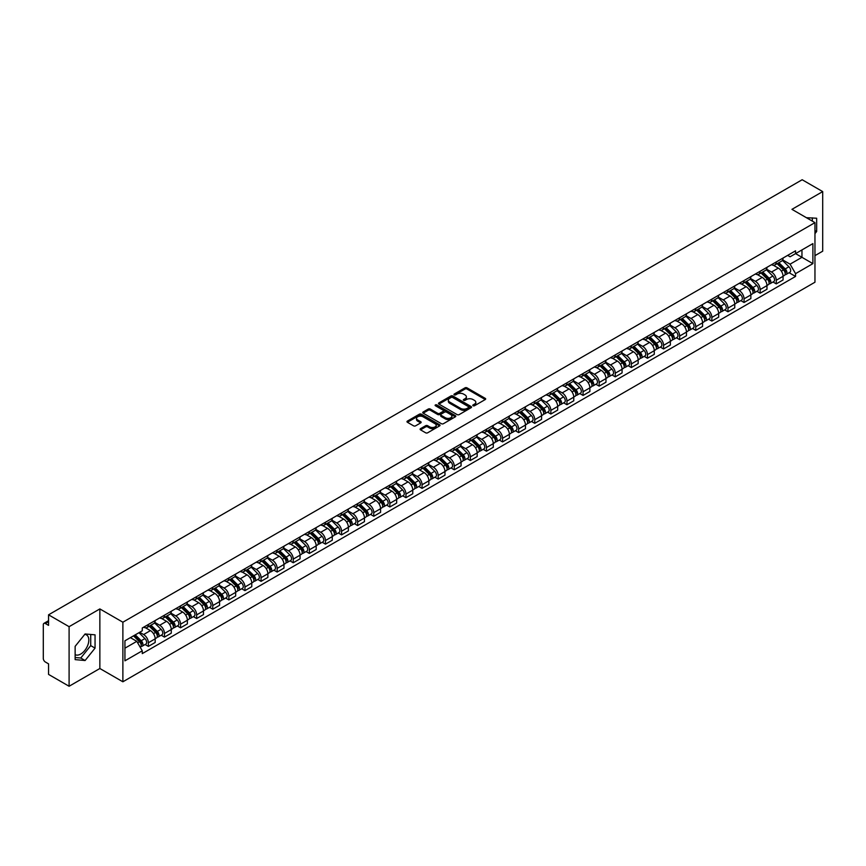 <?xml version="1.0" encoding="UTF-8"?>
<svg xmlns="http://www.w3.org/2000/svg" width="866" height="866" viewBox="0 0 866 866"><rect width="100%" height="100%" fill="white"/><g stroke="black" fill="none" stroke-linecap="round" stroke-linejoin="round"><path stroke-width="1.3" d="M473.074 405.753A1.007 0.574 0 0 0 474.492 405.753L485.252 399.54A1.429 0.823 0 0 0 485.674 398.955A1.429 0.823 0 0 0 485.252 398.371L467.023 387.849A1.429 0.823 0 0 0 464.999 387.849L454.228 394.062A1.007 0.574 0 0 0 455.646 394.874L457.042 394.073A4.59 2.652 0 0 1 463.526 394.073L465.042 394.95A4.59 2.652 0 0 1 466.384 396.823A4.59 2.652 0 0 1 465.042 398.696L463.656 399.497A1.007 0.574 0 0 0 465.074 400.319L466.46 399.518A4.59 2.652 0 0 1 472.944 399.518L474.471 400.395A4.59 2.652 0 0 1 475.813 402.257A4.59 2.652 0 0 1 474.471 404.13L473.074 404.942A1.007 0.574 0 0 0 473.074 405.753L473.074 404.942M806.506 217.756A11.388 6.571 -60 0 1 808.065 218.264A11.388 6.571 -60 0 1 809.277 219.358M84.771 634.356A11.388 6.571 -60 0 1 86.459 634.875A11.388 6.571 -60 0 1 88.202 644.001A11.388 6.571 -60 0 1 80.765 654.025A11.388 6.571 -60 0 1 75.136 654.631M420.519 428.67A1.429 0.823 0 0 0 420.107 429.255A1.429 0.823 0 0 0 420.519 429.839L425.639 432.794A1.429 0.823 0 0 0 427.663 432.794L439.614 425.888A1.429 0.823 0 0 0 440.036 425.303A1.429 0.823 0 0 0 439.614 424.719L421.385 414.197A1.429 0.823 0 0 0 419.361 414.197L407.399 421.093A1.429 0.823 0 0 0 406.988 421.677A1.429 0.823 0 0 0 407.399 422.262L413.58 425.834A1.429 0.823 0 0 0 415.604 425.834L420.724 422.879A1.429 0.823 0 0 0 421.147 422.294A1.429 0.823 0 0 0 420.724 421.71L417.661 419.945A3.832 2.208 0 0 1 416.535 418.375A3.832 2.208 0 0 1 418.906 416.33A3.832 2.208 0 0 1 423.084 416.806L435.089 423.745A3.832 2.208 0 0 1 436.204 425.303A3.832 2.208 0 0 1 433.844 427.349A3.832 2.208 0 0 1 429.666 426.873L427.663 425.715A1.429 0.823 0 0 0 425.639 425.715L420.519 428.67L420.519 429.839M122.875 622.21L99.861 608.928L69.096 626.681L48.561 614.817L802.165 179.738L822.7 191.592L791.946 209.345L814.96 222.638L122.875 622.21L122.875 681.791L814.96 282.219L814.96 222.638M457.14 414.608A1.429 0.823 0 0 0 459.164 414.608L471.126 407.702A1.429 0.823 0 0 0 471.537 407.117A1.429 0.823 0 0 0 471.126 406.533L452.886 396A1.429 0.823 0 0 0 450.861 396L438.91 402.906A1.429 0.823 0 0 0 438.488 403.491A1.429 0.823 0 0 0 438.91 404.076L457.14 414.608M435.815 405.97A1.007 0.574 0 0 1 436.832 406.111L455.354 416.806L443.414 423.701A1.429 0.823 0 0 1 441.389 423.701L423.16 413.169L428.269 410.235L428.269 409.044L423.16 412A1.429 0.823 0 0 0 422.738 412.584A1.429 0.823 0 0 0 423.16 413.169L423.16 412M428.269 410.235A1.429 0.823 0 0 1 430.294 410.235L430.294 409.044A1.429 0.823 0 0 0 428.269 409.044M430.294 409.044L437.687 413.32A1.429 0.823 0 0 0 439.722 413.32L443.111 411.361A1.429 0.823 0 0 0 443.533 410.776A1.429 0.823 0 0 0 443.111 410.192L435.414 405.743A1.007 0.574 0 0 1 436.832 404.92L455.364 415.626A1.429 0.823 0 0 1 455.787 416.21A1.429 0.823 0 0 1 455.364 416.795L455.364 415.626M69.096 626.681L69.096 686.262L48.561 674.408L48.561 663.865L45.368 662.014A2.923 1.689 -120 0 1 43.3 658.441L43.3 624.711A2.923 1.689 -120 0 1 43.906 623.379L48.561 620.684M814.96 255.643L822.7 251.183L822.7 191.592M69.096 686.262L99.861 668.509L122.875 681.791M48.561 614.817L48.561 625.371L45.368 623.52A2.923 1.689 -120 0 0 43.906 623.379M776.261 261.965A6.712 3.875 60 0 1 774.864 264.974L781.684 261.045A6.712 3.875 -120 0 0 783.07 258.025M766.594 269.196L771.509 272.032A6.712 3.875 60 0 1 776.261 280.259L783.07 276.319A6.712 3.875 -120 0 0 778.317 268.103L773.446 265.288M783.07 276.319L783.07 279.956L776.261 283.886L772.992 282.002M774.864 264.974A6.712 3.875 60 0 1 771.563 264.671M776.261 280.259L776.261 283.886M760.153 271.253A6.712 3.875 60 0 1 758.768 274.273L765.576 270.344A6.712 3.875 -120 0 0 766.973 267.323M756.895 291.301L760.153 293.184L766.973 289.255L766.973 285.618A6.712 3.875 -120 0 0 762.221 277.391L757.349 274.576M758.768 274.273A6.712 3.875 60 0 1 755.466 273.97M750.486 278.484L755.412 281.331A6.712 3.875 60 0 1 760.153 289.547L760.153 293.184M744.056 280.552A6.712 3.875 60 0 1 742.671 283.572L749.48 279.631A6.712 3.875 -120 0 0 750.865 276.622M740.787 300.599L744.056 302.483L750.865 298.543L750.865 294.916A6.712 3.875 -120 0 0 746.124 286.689L741.242 283.875M742.671 283.572A6.712 3.875 60 0 1 739.358 283.269M734.39 287.783L739.315 290.619A6.712 3.875 60 0 1 744.056 298.846L744.056 302.483M727.96 289.85A6.712 3.875 60 0 1 726.563 292.86L733.383 288.93A6.712 3.875 -120 0 0 734.769 285.921M724.69 309.887L727.96 311.771L734.769 307.841L734.769 304.204A6.712 3.875 -120 0 0 730.027 295.988L725.145 293.173M726.563 292.86A6.712 3.875 60 0 1 723.262 292.556M718.293 297.081L723.207 299.917A6.712 3.875 60 0 1 727.96 308.144L727.96 311.771M711.863 299.138A6.712 3.875 60 0 1 710.466 302.158L717.275 298.229A6.712 3.875 -120 0 0 718.672 295.209M708.594 319.186L711.863 321.07L718.672 317.14L718.672 313.503A6.712 3.875 -120 0 0 713.92 305.276L709.048 302.461M710.466 302.158A6.712 3.875 60 0 1 707.165 301.855M702.196 306.369L707.111 309.216A6.712 3.875 60 0 1 711.863 317.432L711.863 321.07M695.755 308.437A6.712 3.875 60 0 1 694.37 311.457L701.179 307.517A6.712 3.875 -120 0 0 702.575 304.507M692.497 328.485L695.755 330.368L702.575 326.428L702.575 322.801A6.712 3.875 -120 0 0 697.823 314.575L692.952 311.76M694.37 311.457A6.712 3.875 60 0 1 691.068 311.154M686.088 315.668L691.014 318.504A6.712 3.875 60 0 1 695.755 326.731L695.755 330.368M679.658 317.735A6.712 3.875 60 0 1 678.273 320.745L685.082 316.815A6.712 3.875 -120 0 0 686.467 313.806M676.389 337.772L679.658 339.656L686.467 335.727L686.467 332.089A6.712 3.875 -120 0 0 681.726 323.873L676.844 321.059M678.273 320.745A6.712 3.875 60 0 1 674.96 320.442M669.992 324.966L674.906 327.803A6.712 3.875 60 0 1 679.658 336.03L679.658 339.656M663.562 327.034A6.712 3.875 60 0 1 662.165 330.043L668.985 326.114A6.712 3.875 -120 0 0 670.371 323.094M660.293 347.071L663.562 348.955L670.371 345.025L670.371 341.388A6.712 3.875 -120 0 0 665.618 333.161L660.747 330.347M662.165 330.043A6.712 3.875 60 0 1 658.864 329.74M653.895 334.254L658.81 337.101A6.712 3.875 60 0 1 663.562 345.317L663.562 348.955M647.454 336.322A6.712 3.875 60 0 1 646.068 339.342L652.877 335.402A6.712 3.875 -120 0 0 654.274 332.392M644.196 356.37L647.454 358.253L654.274 354.324L654.274 350.687A6.712 3.875 -120 0 0 649.522 342.46L644.65 339.645M646.068 339.342A6.712 3.875 60 0 1 642.767 339.039M637.787 343.553L642.713 346.389A6.712 3.875 60 0 1 647.454 354.616L647.454 358.253M631.357 345.621A6.712 3.875 60 0 1 629.972 348.63L636.781 344.7A6.712 3.875 -120 0 0 638.166 341.691M628.088 365.658L631.357 367.541L638.166 363.612L638.166 359.975A6.712 3.875 -120 0 0 633.425 351.758L628.543 348.944M629.972 348.63A6.712 3.875 60 0 1 626.659 348.327M621.691 352.852L626.616 355.688A6.712 3.875 60 0 1 631.357 363.915L631.357 367.541M615.261 354.919A6.712 3.875 60 0 1 613.864 357.929L620.684 353.999A6.712 3.875 -120 0 0 622.069 350.979M611.991 374.956L615.261 376.84L622.069 372.91L622.069 369.273A6.712 3.875 -120 0 0 617.328 361.057L612.446 358.232M613.864 357.929A6.712 3.875 60 0 1 610.562 357.626M605.594 362.14L610.508 364.987A6.712 3.875 60 0 1 615.261 373.203L615.261 376.84M599.164 364.207A6.712 3.875 60 0 1 597.767 367.227L604.576 363.287A6.712 3.875 -120 0 0 605.973 360.278M595.895 384.255L599.164 386.139L605.973 382.209L605.973 378.572A6.712 3.875 -120 0 0 601.221 370.345L596.349 367.53M597.767 367.227A6.712 3.875 60 0 1 594.466 366.924M589.497 371.438L594.412 374.274A6.712 3.875 60 0 1 599.164 382.501L599.164 386.139M583.056 373.506A6.712 3.875 60 0 1 581.671 376.515L588.479 372.586A6.712 3.875 -120 0 0 589.865 369.576M579.798 393.543L583.056 395.437L589.876 391.497L589.876 387.86A6.712 3.875 -120 0 0 585.124 379.644L580.252 376.829M581.671 376.515A6.712 3.875 60 0 1 578.369 376.212M573.389 380.737L578.315 383.573A6.712 3.875 60 0 1 583.056 391.8L583.056 395.437M566.959 382.804A6.712 3.875 60 0 1 565.574 385.814L572.383 381.884A6.712 3.875 -120 0 0 573.768 378.864M563.69 402.842L566.959 404.725L573.768 400.796L573.768 397.158A6.712 3.875 -120 0 0 569.027 388.942L564.145 386.128M565.574 385.814A6.712 3.875 60 0 1 562.261 385.511M557.293 390.025L562.207 392.872A6.712 3.875 60 0 1 566.959 401.088L566.959 404.725M550.863 392.092A6.712 3.875 60 0 1 549.466 395.113L556.275 391.172A6.712 3.875 -120 0 0 557.672 388.163M547.593 412.14L550.863 414.024L557.672 410.094L557.672 406.457A6.712 3.875 -120 0 0 552.919 398.23L548.048 395.416M549.466 395.113A6.712 3.875 60 0 1 546.165 394.809M541.196 399.323L546.11 402.17A6.712 3.875 60 0 1 550.863 410.387L550.863 414.024M534.755 401.391A6.712 3.875 60 0 1 533.369 404.4L540.178 400.471A6.712 3.875 -120 0 0 541.575 397.462M531.497 421.428L534.755 423.322L541.575 419.382L541.575 415.756A6.712 3.875 -120 0 0 536.823 407.529L531.951 404.714M533.369 404.4A6.712 3.875 60 0 1 530.068 404.097M525.088 408.622L530.014 411.458A6.712 3.875 60 0 1 534.755 419.685L534.755 423.322M518.658 410.69A6.712 3.875 60 0 1 517.273 413.699L524.082 409.77A6.712 3.875 -120 0 0 525.467 406.749M515.389 430.727L518.658 432.61L525.467 428.681L525.467 425.044A6.712 3.875 -120 0 0 520.726 416.827L515.844 414.013M517.273 413.699A6.712 3.875 60 0 1 513.96 413.396M508.991 417.91L513.917 420.757A6.712 3.875 60 0 1 518.658 428.973L518.658 432.61M502.561 419.978A6.712 3.875 60 0 1 501.165 422.998L507.985 419.057A6.712 3.875 -120 0 0 509.37 416.048M499.292 440.025L502.561 441.909L509.37 437.98L509.37 434.342A6.712 3.875 -120 0 0 504.629 426.115L499.747 423.301M501.165 422.998A6.712 3.875 60 0 1 497.863 422.695M492.895 427.209L497.809 430.056A6.712 3.875 60 0 1 502.561 438.272L502.561 441.909M486.465 429.276A6.712 3.875 60 0 1 485.068 432.286L491.877 428.356A6.712 3.875 -120 0 0 493.274 425.347M483.196 449.313L486.465 451.208L493.274 447.267L493.274 443.641A6.712 3.875 -120 0 0 488.521 435.414L483.65 432.599M485.068 432.286A6.712 3.875 60 0 1 481.767 431.982M476.798 436.507L481.713 439.343A6.712 3.875 60 0 1 486.465 447.57L486.465 451.208M470.357 438.575A6.712 3.875 60 0 1 468.971 441.584L475.78 437.655A6.712 3.875 -120 0 0 477.166 434.635M467.099 458.612L470.357 460.495L477.177 456.566L477.177 452.929A6.712 3.875 -120 0 0 472.425 444.713L467.553 441.898M468.971 441.584A6.712 3.875 60 0 1 465.659 441.281M460.69 445.806L465.616 448.642A6.712 3.875 60 0 1 470.357 456.869L470.357 460.495M454.26 447.863A6.712 3.875 60 0 1 452.875 450.883L459.684 446.943A6.712 3.875 -120 0 0 461.069 443.933M450.991 467.911L454.26 469.794L461.069 465.865L461.069 462.228A6.712 3.875 -120 0 0 456.328 454L451.446 451.186M452.875 450.883A6.712 3.875 60 0 1 449.562 450.58M444.594 455.094L449.508 457.941A6.712 3.875 60 0 1 454.26 466.157L454.26 469.794M438.164 457.161A6.712 3.875 60 0 1 436.767 460.171L443.576 456.241A6.712 3.875 -120 0 0 444.972 453.232M434.894 477.198L438.164 479.093L444.972 475.153L444.972 471.526A6.712 3.875 -120 0 0 440.22 463.299L435.349 460.485M436.767 460.171A6.712 3.875 60 0 1 433.465 459.868M428.497 464.392L433.411 467.229A6.712 3.875 60 0 1 438.164 475.456L438.164 479.093M422.056 466.46A6.712 3.875 60 0 1 420.67 469.469L427.479 465.54A6.712 3.875 -120 0 0 428.876 462.52M418.798 486.497L422.056 488.381L428.876 484.451L428.876 480.814A6.712 3.875 -120 0 0 424.124 472.598L419.252 469.783M420.67 469.469A6.712 3.875 60 0 1 417.369 469.166M412.389 473.691L417.315 476.527A6.712 3.875 60 0 1 422.056 484.754L422.056 488.381M405.959 475.748A6.712 3.875 60 0 1 404.574 478.768L411.382 474.828A6.712 3.875 -120 0 0 412.768 471.818M402.69 495.796L405.959 497.679L412.768 493.75L412.768 490.113A6.712 3.875 -120 0 0 408.027 481.886L403.145 479.071M404.574 478.768A6.712 3.875 60 0 1 401.261 478.465M396.292 482.979L401.218 485.826A6.712 3.875 60 0 1 405.959 494.042L405.959 497.679M389.862 485.047A6.712 3.875 60 0 1 388.466 488.056L395.286 484.126A6.712 3.875 -120 0 0 396.671 481.117M386.593 505.084L389.862 506.978L396.671 503.038L396.671 499.411A6.712 3.875 -120 0 0 391.93 491.184L387.048 488.37M388.466 488.056A6.712 3.875 60 0 1 385.164 487.753M380.196 492.278L385.11 495.114A6.712 3.875 60 0 1 389.862 503.341L389.862 506.978M373.766 494.345A6.712 3.875 60 0 1 372.369 497.355L379.178 493.425A6.712 3.875 -120 0 0 380.575 490.405M370.496 514.382L373.766 516.266L380.575 512.336L380.575 508.699A6.712 3.875 -120 0 0 375.822 500.483L370.951 497.669M372.369 497.355A6.712 3.875 60 0 1 369.068 497.052M364.099 501.576L369.013 504.413A6.712 3.875 60 0 1 373.766 512.64L373.766 516.266M357.658 503.633A6.712 3.875 60 0 1 356.272 506.653L363.081 502.724A6.712 3.875 -120 0 0 364.467 499.704M354.4 523.681L357.658 525.565L364.467 521.635L364.467 517.998A6.712 3.875 -120 0 0 359.726 509.771L354.854 506.956M356.272 506.653A6.712 3.875 60 0 1 352.96 506.35M347.991 510.864L352.917 513.711A6.712 3.875 60 0 1 357.658 521.927L357.658 525.565M341.561 512.932A6.712 3.875 60 0 1 340.176 515.941L346.985 512.012A6.712 3.875 -120 0 0 348.37 509.002M338.292 532.98L341.561 534.863L348.37 530.923L348.37 527.297A6.712 3.875 -120 0 0 343.629 519.07L338.747 516.255M340.176 515.941A6.712 3.875 60 0 1 336.863 515.649M331.895 520.163L336.809 522.999A6.712 3.875 60 0 1 341.561 531.226L341.561 534.863M325.464 522.23A6.712 3.875 60 0 1 324.068 525.24L330.877 521.31A6.712 3.875 -120 0 0 332.273 518.29M322.195 542.268L325.464 544.151L332.273 540.222L332.273 536.584A6.712 3.875 -120 0 0 327.521 528.368L322.65 525.554M324.068 525.24A6.712 3.875 60 0 1 320.766 524.937M315.798 529.462L320.712 532.298A6.712 3.875 60 0 1 325.464 540.525L325.464 544.151M309.357 531.518A6.712 3.875 60 0 1 307.971 534.538L314.78 530.609A6.712 3.875 -120 0 0 316.177 527.589M306.099 551.566L309.357 553.45L316.177 549.52L316.177 545.883A6.712 3.875 -120 0 0 311.424 537.656L306.553 534.842M307.971 534.538A6.712 3.875 60 0 1 304.67 534.235M299.69 538.749L304.615 541.596A6.712 3.875 60 0 1 309.357 549.813L309.357 553.45M293.26 540.817A6.712 3.875 60 0 1 291.874 543.837L298.683 539.897A6.712 3.875 -120 0 0 300.069 536.888M289.991 560.865L293.26 562.748L300.069 558.808L300.069 555.182A6.712 3.875 -120 0 0 295.328 546.955L290.446 544.14M291.874 543.837A6.712 3.875 60 0 1 288.562 543.534M283.593 548.048L288.519 550.884A6.712 3.875 60 0 1 293.26 559.111L293.26 562.748M277.163 550.116A6.712 3.875 60 0 1 275.767 553.125L282.587 549.196A6.712 3.875 -120 0 0 283.972 546.186M273.894 570.153L277.163 572.036L283.972 568.107L283.972 564.47A6.712 3.875 -120 0 0 279.22 556.253L274.349 553.439M275.767 553.125A6.712 3.875 60 0 1 272.465 552.822M267.497 557.347L272.411 560.183A6.712 3.875 60 0 1 277.163 568.41L277.163 572.036M261.056 559.404A6.712 3.875 60 0 1 259.67 562.424L266.479 558.494A6.712 3.875 -120 0 0 267.875 555.474M257.797 579.451L261.067 581.335L267.875 577.405L267.875 573.768A6.712 3.875 -120 0 0 263.123 565.541L258.252 562.727M259.67 562.424A6.712 3.875 60 0 1 256.368 562.121M251.389 566.635L256.314 569.482A6.712 3.875 60 0 1 261.067 577.698L261.067 581.335M244.959 568.702A6.712 3.875 60 0 1 243.573 571.722L250.382 567.782A6.712 3.875 -120 0 0 251.768 564.773M241.701 588.75L244.959 590.634L251.768 586.693L251.768 583.067A6.712 3.875 -120 0 0 247.026 574.84L242.155 572.025M243.573 571.722A6.712 3.875 60 0 1 240.261 571.419M235.292 575.933L240.218 578.769A6.712 3.875 60 0 1 244.959 586.996L244.959 590.634M228.862 578.001A6.712 3.875 60 0 1 227.466 581.01L234.285 577.081A6.712 3.875 -120 0 0 235.671 574.071M225.593 598.038L228.862 599.922L235.671 595.992L235.671 592.355A6.712 3.875 -120 0 0 230.93 584.139L226.048 581.324M227.466 581.01A6.712 3.875 60 0 1 224.164 580.707M219.195 585.232L224.11 588.068A6.712 3.875 60 0 1 228.862 596.295L228.862 599.922M212.765 587.3A6.712 3.875 60 0 1 211.369 590.309L218.178 586.379A6.712 3.875 -120 0 0 219.574 583.359M209.496 607.337L212.765 609.22L219.574 605.291L219.574 601.654A6.712 3.875 -120 0 0 214.822 593.427L209.951 590.612M211.369 590.309A6.712 3.875 60 0 1 208.067 590.006M203.099 594.52L208.013 597.367A6.712 3.875 60 0 1 212.765 605.583L212.765 609.22M196.658 596.587A6.712 3.875 60 0 1 195.272 599.608L202.081 595.667A6.712 3.875 -120 0 0 203.478 592.658M193.399 616.635L196.658 618.519L203.478 614.589L203.478 610.952A6.712 3.875 -120 0 0 198.725 602.725L193.854 599.911M195.272 599.608A6.712 3.875 60 0 1 191.971 599.304M186.991 603.818L191.916 606.655A6.712 3.875 60 0 1 196.658 614.882L196.658 618.519M180.561 605.886A6.712 3.875 60 0 1 179.175 608.895L185.984 604.966A6.712 3.875 -120 0 0 187.37 601.957M177.292 625.923L180.561 627.807L187.37 623.877L187.37 620.24A6.712 3.875 -120 0 0 182.629 612.024L177.746 609.209M179.175 608.895A6.712 3.875 60 0 1 175.863 608.592M170.894 613.117L175.82 615.953A6.712 3.875 60 0 1 180.561 624.18L180.561 627.807M164.464 615.185A6.712 3.875 60 0 1 163.068 618.194L169.888 614.265A6.712 3.875 -120 0 0 171.273 611.244M161.195 635.222L164.464 637.105L171.273 633.176L171.273 629.539A6.712 3.875 -120 0 0 166.521 621.312L161.65 618.497M163.068 618.194A6.712 3.875 60 0 1 159.766 617.891M154.798 622.405L159.712 625.252A6.712 3.875 60 0 1 164.464 633.468L164.464 637.105M148.357 624.473A6.712 3.875 60 0 1 146.971 627.493L153.78 623.552A6.712 3.875 -120 0 0 155.176 620.543M145.098 644.52L148.367 646.404L155.176 642.475L155.176 638.837A6.712 3.875 -120 0 0 150.424 630.61L145.553 627.796M146.971 627.493A6.712 3.875 60 0 1 143.669 627.19M139.697 632.277L143.615 634.54A6.712 3.875 60 0 1 148.367 642.767L148.367 646.404M787.659 255.383L790.084 256.78L812.893 243.606L801.959 249.928L801.959 257.31L790.084 264.162L782.691 259.897M124.931 648.19L136.806 641.338L142.273 650.81L124.931 660.823L124.931 640.797L142.273 630.794L142.273 627.991L795.562 250.815L795.562 253.619L812.893 263.632L795.562 273.645L790.084 264.162M812.893 243.606L812.893 263.632M142.273 650.81L142.273 653.613L795.562 276.438L795.562 273.645M814.96 233.625L816.66 231.514L816.66 218.232L806.408 217.702M99.861 608.928L99.861 668.509M75.136 659.621L85.095 660.52L95.054 648.125L95.054 634.843L85.095 633.955L75.136 646.35L75.136 659.621M136.806 641.338L130.409 637.647M789.088 272.714L795.562 276.438M812.33 221.122L812.33 217.842M814.96 230.529L816.66 231.514M75.136 657.51L80.765 658.008L90.724 645.625L90.724 634.464M80.765 658.008L85.095 660.52M90.724 645.625L95.054 648.125M473.475 405.894L474.471 405.32A4.59 2.652 0 0 0 475.813 403.459L475.813 402.257M466.384 396.823L466.384 398.014A4.59 2.652 0 0 1 465.042 399.886L464.057 400.46M485.252 398.371L485.252 399.54L467.023 389.04A1.429 0.823 0 0 0 464.999 389.04L454.628 395.015M471.126 406.533L471.126 407.702L452.886 397.191A1.429 0.823 0 0 0 450.861 397.191L438.932 404.086M468.593 407.529A1.007 0.574 0 0 0 468.593 406.706L452.582 397.462A1.007 0.574 0 0 0 451.164 397.462L449.692 398.317A4.59 2.652 0 0 0 448.35 400.189A4.59 2.652 0 0 0 449.692 402.062L460.636 408.373A4.59 2.652 0 0 0 467.12 408.373L468.593 407.529L468.593 408.72A1.007 0.574 0 0 0 468.885 408.308L468.885 407.117M448.35 400.189L448.35 401.38A4.59 2.652 0 0 0 449.692 403.253L449.692 402.062M468.593 408.72L467.12 409.564A4.59 2.652 0 0 1 460.636 409.564L449.692 403.253M430.294 410.235L437.687 414.511A1.429 0.823 0 0 0 439.722 414.511L443.111 412.552A1.429 0.823 0 0 0 443.533 411.967L443.533 410.776M445.362 417.748A3.832 2.208 0 0 0 449.541 418.224A3.832 2.208 0 0 0 451.911 416.178A3.832 2.208 0 0 0 450.785 414.619L446.553 412.173A1.429 0.823 0 0 0 444.529 412.173L441.14 414.132A1.429 0.823 0 0 0 440.718 414.717A1.429 0.823 0 0 0 441.14 415.301L445.362 417.748L445.362 418.938A3.832 2.208 0 0 0 449.541 419.415A3.832 2.208 0 0 0 451.911 417.369L451.911 416.178M440.718 414.717L440.718 415.907A1.429 0.823 0 0 0 441.14 416.492L441.14 415.301M445.362 418.938L441.14 416.492M436.204 425.303L436.204 426.494A3.832 2.208 0 0 1 433.844 428.54A3.832 2.208 0 0 1 429.666 428.064L427.663 426.906A1.429 0.823 0 0 0 425.639 426.906L420.54 429.85M416.535 418.375L416.535 419.566A3.832 2.208 0 0 0 417.661 421.136L417.661 419.945M420.724 421.71L420.724 422.879L417.661 421.136M439.614 424.719L439.614 425.888L421.385 415.388A1.429 0.823 0 0 0 419.361 415.388L407.421 422.272L407.399 421.093M777.127 263.675L783.47 269.932A3.648 2.111 60 0 1 784.434 275.399L783.07 276.189M778.393 264.92L781.078 266.468M777.83 263.264L784.769 270.116A1.754 1.007 60 0 1 785.235 272.747A1.754 1.007 60 0 1 785.072 272.812M778.88 262.658L785.224 268.915A3.648 2.111 60 0 1 786.187 274.392A3.648 2.111 60 0 1 785.083 274.5M782.431 260.352L788.937 266.771A3.648 2.111 60 0 1 789.9 272.238L786.187 274.392M761.019 272.963L767.363 279.231A3.648 2.111 60 0 1 768.326 284.697L766.973 285.477M762.286 274.219L764.981 275.767M761.723 272.563L768.672 279.415A1.754 1.007 60 0 1 769.138 282.045A1.754 1.007 60 0 1 768.976 282.1M762.784 271.956L769.116 278.213A3.648 2.111 60 0 1 770.08 283.68A3.648 2.111 60 0 1 768.986 283.799M766.323 269.651L772.84 276.07A3.648 2.111 60 0 1 773.803 281.537L770.08 283.68M744.922 282.262L751.266 288.519A3.648 2.111 60 0 1 752.229 293.996L750.865 294.776M746.189 283.507L748.873 285.066M745.626 281.861L752.576 288.714A1.754 1.007 60 0 1 753.03 291.333A1.754 1.007 60 0 1 752.879 291.398M746.676 281.255L753.019 287.512A3.648 2.111 60 0 1 753.983 292.979A3.648 2.111 60 0 1 752.879 293.098M750.227 278.939L756.732 285.358A3.648 2.111 60 0 1 757.696 290.835L753.983 292.979M728.826 291.561L735.169 297.817A3.648 2.111 60 0 1 736.132 303.284L734.769 304.074M730.092 292.805L732.777 294.364M729.529 291.149L736.479 298.001A1.754 1.007 60 0 1 736.934 300.632A1.754 1.007 60 0 1 736.771 300.697M730.579 290.543L736.923 296.8A3.648 2.111 60 0 1 737.886 302.277A3.648 2.111 60 0 1 736.782 302.386M734.13 288.237L740.636 294.656A3.648 2.111 60 0 1 741.599 300.134L737.886 302.277M712.729 300.859L719.072 307.116A3.648 2.111 60 0 1 720.025 312.583L718.672 313.373M713.985 302.104L716.68 303.652M713.432 300.448L720.371 307.3A1.754 1.007 60 0 1 720.837 309.931A1.754 1.007 60 0 1 720.674 309.985M714.482 299.842L720.826 306.099A3.648 2.111 60 0 1 721.789 311.565A3.648 2.111 60 0 1 720.685 311.684M718.033 297.536L724.539 303.955A3.648 2.111 60 0 1 725.502 309.422L721.789 311.565M696.621 310.147L702.965 316.404A3.648 2.111 60 0 1 703.928 321.881L702.564 322.661M697.888 311.392L700.583 312.951M697.325 309.747L704.274 316.599A1.754 1.007 60 0 1 704.74 319.218A1.754 1.007 60 0 1 704.578 319.283M698.375 309.14L704.718 315.397A3.648 2.111 60 0 1 705.682 320.864A3.648 2.111 60 0 1 704.578 320.983M701.925 306.824L708.442 313.243A3.648 2.111 60 0 1 709.395 318.72L705.682 320.864M680.524 319.446L686.868 325.703A3.648 2.111 60 0 1 687.831 331.169L686.467 331.959M681.791 320.691L684.476 322.249M681.228 319.034L688.178 325.887A1.754 1.007 60 0 1 688.632 328.517A1.754 1.007 60 0 1 688.481 328.582M682.278 318.428L688.622 324.685A3.648 2.111 60 0 1 689.585 330.163A3.648 2.111 60 0 1 688.481 330.282M685.829 316.122L692.335 322.542A3.648 2.111 60 0 1 693.298 328.019L689.585 330.163M664.428 328.744L670.771 335.001A3.648 2.111 60 0 1 671.735 340.468L670.371 341.258M665.694 329.989L668.379 331.537M665.131 328.333L672.07 335.185A1.754 1.007 60 0 1 672.536 337.816A1.754 1.007 60 0 1 672.373 337.87M666.181 327.727L672.525 333.984A3.648 2.111 60 0 1 673.488 339.45A3.648 2.111 60 0 1 672.384 339.569M669.732 325.421L676.238 331.84A3.648 2.111 60 0 1 677.201 337.307L673.488 339.45M648.32 338.032L654.664 344.289A3.648 2.111 60 0 1 655.627 349.767L654.274 350.546M649.587 339.288L652.282 340.836M649.024 337.632L655.973 344.484A1.754 1.007 60 0 1 656.439 347.104A1.754 1.007 60 0 1 656.276 347.169M650.085 337.026L656.417 343.282A3.648 2.111 60 0 1 657.381 348.749A3.648 2.111 60 0 1 656.287 348.868M653.624 334.709L660.141 341.139A3.648 2.111 60 0 1 661.104 346.606L657.381 348.749M632.223 347.331L638.567 353.588A3.648 2.111 60 0 1 639.53 359.054L638.166 359.845M633.49 348.576L636.174 350.135M632.927 346.92L639.877 353.772A1.754 1.007 60 0 1 640.331 356.402A1.754 1.007 60 0 1 640.18 356.467M633.977 346.313L640.32 352.57A3.648 2.111 60 0 1 641.284 358.048A3.648 2.111 60 0 1 640.18 358.167M637.528 344.008L644.033 350.427A3.648 2.111 60 0 1 644.997 355.904L641.284 358.048M616.127 356.63L622.47 362.886A3.648 2.111 60 0 1 623.433 368.353L622.069 369.143M617.393 357.875L620.078 359.422M616.83 356.218L623.769 363.07A1.754 1.007 60 0 1 624.234 365.701A1.754 1.007 60 0 1 624.072 365.755M617.88 355.612L624.224 361.869A3.648 2.111 60 0 1 625.187 367.336A3.648 2.111 60 0 1 624.083 367.455M621.431 353.306L627.937 359.726A3.648 2.111 60 0 1 628.9 365.192L625.187 367.336M600.03 365.917L606.373 372.174A3.648 2.111 60 0 1 607.326 377.652L605.973 378.431M601.285 367.173L603.981 368.721M600.733 365.517L607.672 372.369A1.754 1.007 60 0 1 608.138 374.989A1.754 1.007 60 0 1 607.975 375.054M601.783 364.911L608.127 371.168A3.648 2.111 60 0 1 609.09 376.634A3.648 2.111 60 0 1 607.986 376.753M605.334 362.594L611.84 369.024A3.648 2.111 60 0 1 612.803 374.491L609.09 376.634M583.922 375.216L590.266 381.473A3.648 2.111 60 0 1 591.229 386.94L589.865 387.73M585.189 376.461L587.884 378.02M584.626 374.805L591.575 381.657A1.754 1.007 60 0 1 592.041 384.288A1.754 1.007 60 0 1 591.879 384.352M585.676 374.199L592.019 380.455A3.648 2.111 60 0 1 592.983 385.933A3.648 2.111 60 0 1 591.879 386.052M589.226 371.893L595.743 378.312A3.648 2.111 60 0 1 596.696 383.79L592.983 385.933M567.825 384.515L574.169 390.772A3.648 2.111 60 0 1 575.132 396.238L573.768 397.029M569.092 385.76L571.777 387.308M568.529 384.103L575.479 390.956A1.754 1.007 60 0 1 575.933 393.586A1.754 1.007 60 0 1 575.782 393.651M569.579 383.497L575.922 389.754A3.648 2.111 60 0 1 576.886 395.221A3.648 2.111 60 0 1 575.782 395.34M573.13 381.192L579.635 387.611A3.648 2.111 60 0 1 580.599 393.077L576.886 395.221M551.729 393.803L558.072 400.06A3.648 2.111 60 0 1 559.035 405.537L557.672 406.316M552.995 395.058L555.68 396.606M552.432 393.402L559.371 400.254A1.754 1.007 60 0 1 559.837 402.874A1.754 1.007 60 0 1 559.674 402.939M553.482 392.796L559.826 399.053A3.648 2.111 60 0 1 560.789 404.519A3.648 2.111 60 0 1 559.685 404.639M557.033 390.479L563.539 396.909A3.648 2.111 60 0 1 564.502 402.376L560.789 404.519M535.621 403.101L541.964 409.358A3.648 2.111 60 0 1 542.928 414.825L541.575 415.615M536.888 404.346L539.583 405.905M536.325 402.69L543.274 409.542A1.754 1.007 60 0 1 543.74 412.173A1.754 1.007 60 0 1 543.577 412.238M537.385 402.084L543.718 408.341A3.648 2.111 60 0 1 544.682 413.818A3.648 2.111 60 0 1 543.588 413.937M540.925 399.778L547.442 406.197A3.648 2.111 60 0 1 548.405 411.675L544.682 413.818M519.524 412.4L525.868 418.657A3.648 2.111 60 0 1 526.831 424.124L525.467 424.914M520.791 413.645L523.475 415.193M520.228 411.989L527.178 418.841A1.754 1.007 60 0 1 527.632 421.471A1.754 1.007 60 0 1 527.481 421.536M521.278 411.382L527.621 417.639A3.648 2.111 60 0 1 528.585 423.106A3.648 2.111 60 0 1 527.481 423.225M524.828 409.077L531.334 415.496A3.648 2.111 60 0 1 532.298 420.963L528.585 423.106M503.427 421.688L509.771 427.945A3.648 2.111 60 0 1 510.734 433.422L509.37 434.202M504.694 422.944L507.379 424.492M504.131 421.287L511.07 428.14A1.754 1.007 60 0 1 511.535 430.759A1.754 1.007 60 0 1 511.373 430.824M505.181 420.681L511.525 426.938A3.648 2.111 60 0 1 512.488 432.405A3.648 2.111 60 0 1 511.384 432.524M508.732 418.365L515.238 424.795A3.648 2.111 60 0 1 516.201 430.261L512.488 432.405M487.331 430.987L493.674 437.243A3.648 2.111 60 0 1 494.627 442.71L493.274 443.5M488.586 432.231L491.282 433.79M488.034 430.575L494.973 437.427A1.754 1.007 60 0 1 495.439 440.058A1.754 1.007 60 0 1 495.276 440.123M489.084 429.969L495.428 436.226A3.648 2.111 60 0 1 496.391 441.703A3.648 2.111 60 0 1 495.287 441.822M492.635 427.663L499.141 434.082A3.648 2.111 60 0 1 500.104 439.56L496.391 441.703M471.223 440.285L477.567 446.542A3.648 2.111 60 0 1 478.53 452.009L477.166 452.799M472.49 441.53L475.185 443.078M471.927 439.874L478.876 446.726A1.754 1.007 60 0 1 479.342 449.357A1.754 1.007 60 0 1 479.179 449.422M472.977 439.268L479.32 445.525A3.648 2.111 60 0 1 480.284 451.002A3.648 2.111 60 0 1 479.179 451.11M476.527 436.962L483.044 443.381A3.648 2.111 60 0 1 483.997 448.848L480.284 451.002M455.126 449.573L461.47 455.83A3.648 2.111 60 0 1 462.433 461.307L461.069 462.087M456.393 450.829L459.077 452.377M455.83 449.173L462.78 456.025A1.754 1.007 60 0 1 463.234 458.644A1.754 1.007 60 0 1 463.083 458.709M456.88 448.566L463.223 454.823A3.648 2.111 60 0 1 464.187 460.29A3.648 2.111 60 0 1 463.083 460.409M460.431 446.261L466.936 452.68A3.648 2.111 60 0 1 467.9 458.146L464.187 460.29M439.03 458.872L445.373 465.129A3.648 2.111 60 0 1 446.336 470.595L444.972 471.385M440.296 460.117L442.981 461.675M439.733 458.471L446.672 465.313A1.754 1.007 60 0 1 447.137 467.943A1.754 1.007 60 0 1 446.975 468.008M440.783 457.854L447.127 464.122A3.648 2.111 60 0 1 448.09 469.589A3.648 2.111 60 0 1 446.986 469.708M444.334 455.548L450.84 461.968A3.648 2.111 60 0 1 451.803 467.445L448.09 469.589M422.922 468.17L429.265 474.427A3.648 2.111 60 0 1 430.229 479.894L428.876 480.684M424.188 469.415L426.884 470.963M423.626 467.759L430.575 474.611A1.754 1.007 60 0 1 431.041 477.242A1.754 1.007 60 0 1 430.878 477.307M424.686 467.153L431.019 473.41A3.648 2.111 60 0 1 431.982 478.887A3.648 2.111 60 0 1 430.889 478.995M428.226 464.847L434.743 471.266A3.648 2.111 60 0 1 435.706 476.733L431.982 478.887M406.825 477.458L413.169 483.715A3.648 2.111 60 0 1 414.132 489.193L412.768 489.972M408.092 478.714L410.776 480.262M407.529 477.058L414.478 483.91A1.754 1.007 60 0 1 414.933 486.53A1.754 1.007 60 0 1 414.782 486.595M408.579 476.452L414.922 482.708A3.648 2.111 60 0 1 415.886 488.175A3.648 2.111 60 0 1 414.782 488.294M412.129 474.146L418.635 480.565A3.648 2.111 60 0 1 419.599 486.032L415.886 488.175M390.728 486.757L397.072 493.014A3.648 2.111 60 0 1 398.035 498.48L396.671 499.271M391.995 488.002L394.68 489.561M391.432 486.356L398.371 493.209A1.754 1.007 60 0 1 398.836 495.828A1.754 1.007 60 0 1 398.674 495.893M392.482 485.75L398.825 492.007A3.648 2.111 60 0 1 399.789 497.474A3.648 2.111 60 0 1 398.685 497.593M396.033 483.434L402.538 489.853A3.648 2.111 60 0 1 403.502 495.33L399.789 497.474M374.632 496.056L380.964 502.312A3.648 2.111 60 0 1 381.928 507.779L380.575 508.569M375.887 497.3L378.583 498.848M375.335 495.644L382.274 502.496A1.754 1.007 60 0 1 382.74 505.127A1.754 1.007 60 0 1 382.577 505.192M376.385 495.038L382.729 501.295A3.648 2.111 60 0 1 383.681 506.772A3.648 2.111 60 0 1 382.588 506.881M379.936 492.732L386.442 499.152A3.648 2.111 60 0 1 387.405 504.618L383.681 506.772M358.524 505.343L364.867 511.6A3.648 2.111 60 0 1 365.831 517.078L364.467 517.857M359.791 506.599L362.486 508.147M359.228 504.943L366.177 511.795A1.754 1.007 60 0 1 366.643 514.415A1.754 1.007 60 0 1 366.48 514.48M360.278 504.337L366.621 510.594A3.648 2.111 60 0 1 367.585 516.06A3.648 2.111 60 0 1 366.48 516.179M363.828 502.031L370.345 508.45A3.648 2.111 60 0 1 371.298 513.917L367.585 516.06M342.427 514.642L348.771 520.899A3.648 2.111 60 0 1 349.734 526.376L348.37 527.156M343.694 515.887L346.378 517.446M343.131 514.242L350.08 521.094A1.754 1.007 60 0 1 350.535 523.714A1.754 1.007 60 0 1 350.384 523.778M344.181 513.635L350.524 519.892A3.648 2.111 60 0 1 351.488 525.359A3.648 2.111 60 0 1 350.384 525.478M347.731 511.319L354.237 517.738A3.648 2.111 60 0 1 355.201 523.216L351.488 525.359M326.33 523.941L332.674 530.198A3.648 2.111 60 0 1 333.637 535.664L332.273 536.455M327.597 525.186L330.282 526.734M327.034 523.529L333.973 530.382A1.754 1.007 60 0 1 334.438 533.012A1.754 1.007 60 0 1 334.276 533.077M328.084 522.923L334.428 529.18A3.648 2.111 60 0 1 335.391 534.658A3.648 2.111 60 0 1 334.287 534.766M331.635 520.618L338.141 527.037A3.648 2.111 60 0 1 339.104 532.503L335.391 534.658M310.223 533.229L316.566 539.486A3.648 2.111 60 0 1 317.53 544.963L316.166 545.742M311.489 534.484L314.185 536.032M310.926 532.828L317.876 539.68A1.754 1.007 60 0 1 318.342 542.3A1.754 1.007 60 0 1 318.179 542.365M311.987 532.222L318.32 538.479A3.648 2.111 60 0 1 319.283 543.945A3.648 2.111 60 0 1 318.19 544.065M315.527 529.916L322.044 536.335A3.648 2.111 60 0 1 323.007 541.802L319.283 543.945M294.126 542.527L300.47 548.784A3.648 2.111 60 0 1 301.433 554.262L300.069 555.041M295.393 543.772L298.077 545.331M294.83 542.127L301.779 548.979A1.754 1.007 60 0 1 302.234 551.599A1.754 1.007 60 0 1 302.082 551.664M295.88 541.521L302.223 547.777A3.648 2.111 60 0 1 303.187 553.244A3.648 2.111 60 0 1 302.082 553.363M299.43 539.204L305.936 545.623A3.648 2.111 60 0 1 306.9 551.101L303.187 553.244M278.029 551.826L284.373 558.083A3.648 2.111 60 0 1 285.336 563.55L283.972 564.34M279.296 553.071L281.98 554.63M278.733 551.415L285.672 558.267A1.754 1.007 60 0 1 286.137 560.897A1.754 1.007 60 0 1 285.975 560.962M279.783 550.808L286.126 557.065A3.648 2.111 60 0 1 287.09 562.543A3.648 2.111 60 0 1 285.986 562.651M283.334 548.503L289.839 554.922A3.648 2.111 60 0 1 290.803 560.389L287.09 562.543M261.933 561.125L268.265 567.382A3.648 2.111 60 0 1 269.229 572.848L267.875 573.638M263.188 562.37L265.884 563.918M262.636 560.713L269.575 567.566A1.754 1.007 60 0 1 270.04 570.196A1.754 1.007 60 0 1 269.878 570.25M263.686 560.107L270.03 566.364A3.648 2.111 60 0 1 270.982 571.831A3.648 2.111 60 0 1 269.889 571.95M267.237 557.801L273.743 564.221A3.648 2.111 60 0 1 274.706 569.687L270.982 571.831M245.825 570.413L252.168 576.669A3.648 2.111 60 0 1 253.132 582.147L251.768 582.926M247.091 571.657L249.776 573.216M246.529 570.012L253.478 576.864A1.754 1.007 60 0 1 253.944 579.484A1.754 1.007 60 0 1 253.781 579.549M247.579 569.406L253.922 575.663A3.648 2.111 60 0 1 254.885 581.129A3.648 2.111 60 0 1 253.781 581.248M251.129 567.089L257.635 573.508A3.648 2.111 60 0 1 258.598 578.986L254.885 581.129M229.728 579.711L236.072 585.968A3.648 2.111 60 0 1 237.035 591.435L235.671 592.225M230.995 580.956L233.679 582.515M230.432 579.3L237.381 586.152A1.754 1.007 60 0 1 237.836 588.783A1.754 1.007 60 0 1 237.685 588.848M231.482 578.694L237.825 584.951A3.648 2.111 60 0 1 238.789 590.428A3.648 2.111 60 0 1 237.685 590.547M235.032 576.388L241.538 582.807A3.648 2.111 60 0 1 242.502 588.285L238.789 590.428M213.631 589.01L219.975 595.267A3.648 2.111 60 0 1 220.938 600.733L219.574 601.524M214.898 590.255L217.583 591.803M214.335 588.599L221.274 595.451A1.754 1.007 60 0 1 221.739 598.081A1.754 1.007 60 0 1 221.577 598.135M215.385 587.992L221.728 594.249A3.648 2.111 60 0 1 222.692 599.716A3.648 2.111 60 0 1 221.588 599.835M218.936 585.687L225.441 592.106A3.648 2.111 60 0 1 226.405 597.572L222.692 599.716M197.524 598.298L203.867 604.555A3.648 2.111 60 0 1 204.831 610.032L203.467 610.811M198.79 599.543L201.486 601.101M198.227 597.897L205.177 604.749A1.754 1.007 60 0 1 205.643 607.369A1.754 1.007 60 0 1 205.48 607.434M199.277 597.291L205.621 603.548A3.648 2.111 60 0 1 206.584 609.014A3.648 2.111 60 0 1 205.491 609.134M202.828 594.974L209.345 601.405A3.648 2.111 60 0 1 210.308 606.871L206.584 609.014M181.427 607.596L187.77 613.853A3.648 2.111 60 0 1 188.734 619.32L187.37 620.11M182.694 608.841L185.378 610.4M182.131 607.185L189.08 614.037A1.754 1.007 60 0 1 189.535 616.668A1.754 1.007 60 0 1 189.383 616.733M183.181 606.579L189.524 612.836A3.648 2.111 60 0 1 190.488 618.313A3.648 2.111 60 0 1 189.383 618.432M186.731 604.273L193.237 610.692A3.648 2.111 60 0 1 194.201 616.17L190.488 618.313M165.33 616.895L171.674 623.152A3.648 2.111 60 0 1 172.637 628.619L171.273 629.409M166.597 618.14L169.281 619.688M166.034 616.484L172.973 623.336A1.754 1.007 60 0 1 173.438 625.966A1.754 1.007 60 0 1 173.276 626.021M167.084 615.878L173.427 622.134A3.648 2.111 60 0 1 174.391 627.601A3.648 2.111 60 0 1 173.287 627.72M170.634 613.572L177.14 619.991A3.648 2.111 60 0 1 178.104 625.458L174.391 627.601M149.233 626.183L155.566 632.44A3.648 2.111 60 0 1 156.529 637.917L155.176 638.697M150.489 627.439L153.185 628.987M149.937 625.782L156.876 632.635A1.754 1.007 60 0 1 157.341 635.254A1.754 1.007 60 0 1 157.179 635.319M150.987 625.176L157.331 631.433A3.648 2.111 60 0 1 158.283 636.9A3.648 2.111 60 0 1 157.19 637.019M154.538 622.86L161.044 629.29A3.648 2.111 60 0 1 162.007 634.756L158.283 636.9M133.505 635.85L139.469 641.738A3.648 2.111 60 0 1 140.433 647.205L140.249 647.313M134.392 636.727L137.077 638.285M134.208 635.449L140.779 641.923A1.754 1.007 60 0 1 141.245 644.553A1.754 1.007 60 0 1 141.082 644.618M135.258 634.843L141.223 640.721A3.648 2.111 60 0 1 142.186 646.198A3.648 2.111 60 0 1 141.082 646.317M138.971 632.7L144.936 638.578A3.648 2.111 60 0 1 145.899 644.055L142.186 646.198M164.464 633.468L171.273 629.539M180.561 624.18L187.37 620.24M196.658 614.882L203.478 610.952M212.765 605.583L219.574 601.654M228.862 596.295L235.671 592.355M244.959 586.996L251.768 583.067M261.067 577.698L267.875 573.768M277.163 568.41L283.972 564.47M293.26 559.111L300.069 555.182M309.357 549.813L316.177 545.883M325.464 540.525L332.273 536.584M341.561 531.226L348.37 527.297M357.658 521.927L364.467 517.998M373.766 512.64L380.575 508.699M389.862 503.341L396.671 499.411M405.959 494.042L412.768 490.113M422.056 484.754L428.876 480.814M438.164 475.456L444.972 471.526M454.26 466.157L461.069 462.228M470.357 456.869L477.177 452.929M486.465 447.57L493.274 443.641M502.561 438.272L509.37 434.342M518.658 428.973L525.467 425.044M534.755 419.685L541.575 415.756M550.863 410.387L557.672 406.457M566.959 401.088L573.768 397.158M583.056 391.8L589.876 387.86M599.164 382.501L605.973 378.572M615.261 373.203L622.069 369.273M631.357 363.915L638.166 359.975M647.454 354.616L654.274 350.687M663.562 345.317L670.371 341.388M679.658 336.03L686.467 332.089M695.755 326.731L702.575 322.801M711.863 317.432L718.672 313.503M727.96 308.144L734.769 304.204M744.056 298.846L750.865 294.916M760.153 289.547L766.973 285.618M148.367 642.767L155.176 638.837M143.615 634.54L150.424 630.61M159.712 625.252L166.521 621.312M175.82 615.953L182.629 612.024M191.916 606.655L198.725 602.725M208.013 597.367L214.822 593.427M224.11 588.068L230.93 584.139M240.218 578.769L247.026 574.84M256.314 569.482L263.123 565.541M272.411 560.183L279.22 556.253M288.519 550.884L295.328 546.955M304.615 541.596L311.424 537.656M320.712 532.298L327.521 528.368M336.809 522.999L343.629 519.07M352.917 513.711L359.726 509.771M369.013 504.413L375.822 500.483M385.11 495.114L391.93 491.184M401.218 485.826L408.027 481.886M417.315 476.527L424.124 472.598M433.411 467.229L440.22 463.299M449.508 457.941L456.328 454M465.616 448.642L472.425 444.713M481.713 439.343L488.521 435.414M497.809 430.056L504.629 426.115M513.917 420.757L520.726 416.827M530.014 411.458L536.823 407.529M546.11 402.17L552.919 398.23M562.207 392.872L569.027 388.942M578.315 383.573L585.124 379.644M594.412 374.274L601.221 370.345M610.508 364.987L617.328 361.057M626.616 355.688L633.425 351.758M642.713 346.389L649.522 342.46M658.81 337.101L665.618 333.161M674.906 327.803L681.726 323.873M691.014 318.504L697.823 314.575M707.111 309.216L713.92 305.276M723.207 299.917L730.027 295.988M739.315 290.619L746.124 286.689M755.412 281.331L762.221 277.391M771.509 272.032L778.317 268.103M48.561 621.669L45.368 623.52M474.471 405.32L474.471 404.13M463.656 400.319L463.656 399.497M465.042 399.886L465.042 398.696M454.228 394.874L454.228 394.062M464.999 389.04L464.999 387.849M467.023 389.04L467.023 387.849M438.91 404.076L438.91 402.906M450.861 397.191L450.861 396M452.886 397.191L452.886 396M460.636 409.564L460.636 408.373M467.12 409.564L467.12 408.373M437.687 414.511L437.687 413.32M439.722 414.511L439.722 413.32M443.111 412.552L443.111 411.361M436.832 406.111L436.832 404.92M425.639 426.906L425.639 425.715M427.663 426.906L427.663 425.715M429.666 428.064L429.666 426.873M419.361 415.388L419.361 414.197M421.385 415.388L421.385 414.197M783.47 269.932L781.37 271.145M785.603 271.946L784.942 272.325M788.937 266.771L785.224 268.915M767.363 279.231L765.273 280.432M769.495 281.233L768.846 281.623M772.84 276.07L769.116 278.213M751.266 288.519L749.177 289.731M753.398 290.532L752.738 290.911M756.732 285.358L753.019 287.512M735.169 297.817L733.069 299.03M737.302 299.831L736.641 300.21M740.636 294.656L736.923 296.8M719.072 307.116L716.972 308.318M721.194 309.119L720.544 309.508M724.539 303.955L720.826 306.099M702.965 316.404L700.875 317.616M705.097 318.417L704.437 318.796M708.442 313.243L704.718 315.397M686.868 325.703L684.768 326.915M689 327.716L688.34 328.095M692.335 322.542L688.622 324.685M670.771 335.001L668.671 336.203M672.904 337.015L672.243 337.394M676.238 331.84L672.525 333.984M654.664 344.289L652.574 345.502M656.796 346.303L656.147 346.681M660.141 341.139L656.417 343.282M638.567 353.588L636.478 354.8M640.699 355.601L640.039 355.98M644.033 350.427L640.32 352.57M622.47 362.886L620.37 364.088M624.602 364.9L623.942 365.279M627.937 359.726L624.224 361.869M606.373 372.174L604.273 373.387M608.495 374.188L607.845 374.567M611.84 369.024L608.127 371.168M590.266 381.473L588.176 382.685M592.398 383.486L591.738 383.865M595.743 378.312L592.019 380.455M574.169 390.772L572.069 391.973M576.301 392.785L575.641 393.164M579.635 387.611L575.922 389.754M558.072 400.06L555.972 401.272M560.205 402.073L559.544 402.452M563.539 396.909L559.826 399.053M541.964 409.358L539.875 410.571M544.097 411.372L543.437 411.751M547.442 406.197L543.718 408.341M525.868 418.657L523.768 419.858M528 420.67L527.34 421.049M531.334 415.496L527.621 417.639M509.771 427.945L507.671 429.157M511.903 429.958L511.243 430.337M515.238 424.795L511.525 426.938M493.674 437.243L491.574 438.456M495.796 439.257L495.146 439.636M499.141 434.082L495.428 436.226M477.567 446.542L475.477 447.744M479.699 448.556L479.039 448.934M483.044 443.381L479.32 445.525M461.47 455.83L459.37 457.042M463.602 457.843L462.942 458.222M466.936 452.68L463.223 454.823M445.373 465.129L443.273 466.341M447.505 467.142L446.845 467.521M450.84 461.968L447.127 464.122M429.265 474.427L427.176 475.64M431.398 476.441L430.738 476.82M434.743 471.266L431.019 473.41M413.169 483.715L411.069 484.928M415.301 485.729L414.641 486.107M418.635 480.565L414.922 482.708M397.072 493.014L394.972 494.226M399.204 495.027L398.544 495.406M402.538 489.853L398.825 492.007M380.964 502.312L378.875 503.525M383.097 504.326L382.447 504.705M386.442 499.152L382.729 501.295M364.867 511.6L362.778 512.813M367 513.614L366.34 513.993M370.345 508.45L366.621 510.594M348.771 520.899L346.671 522.111M350.903 522.912L350.243 523.291M354.237 517.738L350.524 519.892M332.674 530.198L330.574 531.41M334.796 532.211L334.146 532.59M338.141 527.037L334.428 529.18M316.566 539.486L314.477 540.698M318.699 541.499L318.038 541.889M322.044 536.335L318.32 538.479M300.47 548.784L298.369 549.997M302.602 550.798L301.942 551.177M305.936 545.623L302.223 547.777M284.373 558.083L282.273 559.295M286.505 560.096L285.845 560.475M289.839 554.922L286.126 557.065M268.265 567.382L266.176 568.583M270.398 569.384L269.748 569.774M273.743 564.221L270.03 566.364M252.168 576.669L250.079 577.882M254.301 578.683L253.641 579.062M257.635 573.508L253.922 575.663M236.072 585.968L233.972 587.18M238.204 587.982L237.544 588.36M241.538 582.807L237.825 584.951M219.975 595.267L217.875 596.468M222.097 597.269L221.447 597.659M225.441 592.106L221.728 594.249M203.867 604.555L201.778 605.767M206 606.568L205.339 606.947M209.345 601.405L205.621 603.548M187.77 613.853L185.67 615.066M189.903 615.867L189.243 616.246M193.237 610.692L189.524 612.836M171.674 623.152L169.574 624.354M173.806 625.165L173.146 625.544M177.14 619.991L173.427 622.134M155.566 632.44L153.477 633.652M157.699 634.453L157.049 634.832M161.044 629.29L157.331 631.433M139.469 641.738L137.64 642.788M141.602 643.752L140.941 644.131M144.936 638.578L141.223 640.721"/></g></svg>
